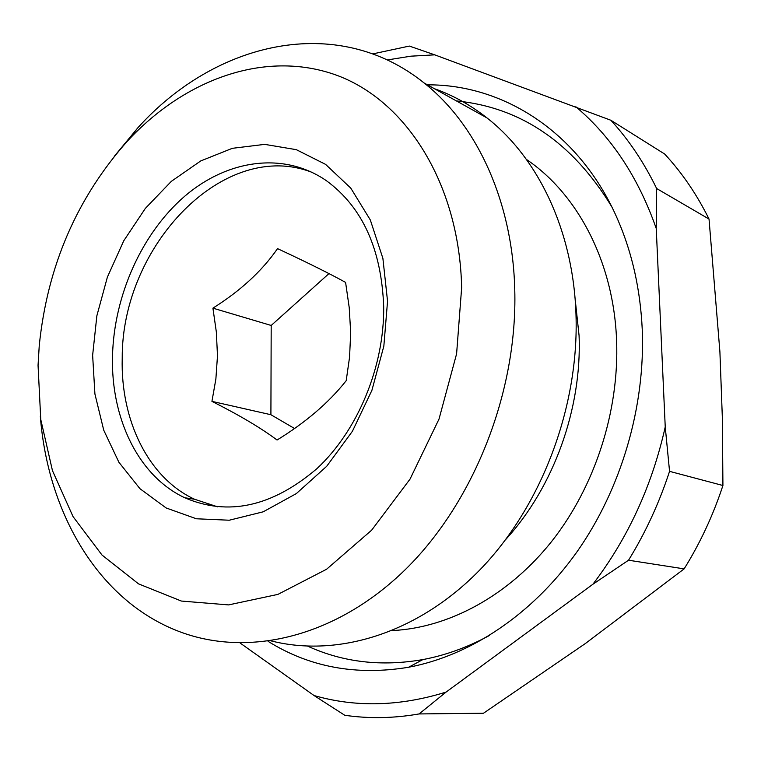 <?xml version="1.0" encoding="UTF-8"?>
<svg xmlns="http://www.w3.org/2000/svg" width="761" height="761" viewBox="0 0 761 761"><rect width="100%" height="100%" fill="white"/><g stroke="black" fill="none" stroke-linecap="round" stroke-linejoin="round"><path stroke-width="1.14" d="M268.062 641.333C309.622 667.254 356.471 675.892 408.619 667.245C470.117 655.725 532.424 614.603 576.99 551.83C621.28 488.866 645.442 406.517 642.236 329.332C640.372 289.874 632.334 253.584 618.113 220.471C580.928 133.289 504.362 84.281 427.473 84.842M307.786 646.203C343.182 662.336 381.537 666.798 422.869 659.578C445.48 655.345 467.72 647.278 489.608 635.387M574.907 296.79L579.073 335.563C582.032 408.6 553.637 487.154 505.894 539.311M392.353 630.574C448.695 627.825 508.281 595.968 551.725 541.366C594.931 486.593 619.321 411.282 616.591 340.509C613.747 262.336 577.818 194.15 526.412 159.42M434.417 88.704C453.071 95.296 470.593 105.047 486.992 117.926C538.236 157.936 573.299 230.897 575.982 314.283C579.245 407.116 541.356 506.759 479.544 570.236C417.513 633.637 337.465 657.723 271.087 640.895M114.207 156.433L137.874 127.772C215.249 41.75 336.723 12.68 424.115 82.978C476.7 124.395 512.581 201.161 514.759 289.608C517.699 393.18 472.876 504.971 402.911 571.93C332.738 638.888 245.289 657.704 177.284 630.793C97.95 599.687 47.753 512.705 40.314 416.096M38.05 365.309L39.239 345.741C47.315 266.302 76.756 198.05 127.553 140.966C184.695 79.23 264.666 49.865 335.221 74.73C405.432 99.634 459.321 182.83 461.651 287.648L456.6 353.827L439.011 419.092L410.008 479.154L371.644 530.189L326.612 569.228L277.917 594.389L228.576 604.909L181.346 601.047L138.55 583.877L102.012 555.045L73.027 516.576L52.461 470.65L40.761 419.492L38.05 365.309M387.549 301.232L383.839 346.141L371.901 390.364L352.438 431.221L326.707 466.284L296.333 493.594L263.211 511.811L229.27 520.22L196.367 518.774L166.136 507.958L139.976 488.714L118.925 462.308L103.743 430.203L94.916 393.989L92.633 355.301L96.866 315.796L107.387 277.109L123.748 240.799L145.341 208.409L171.339 181.346L200.733 160.942L232.324 148.319L264.714 144.371L296.352 149.679L325.594 164.386L350.773 188.119L370.312 219.948L382.888 258.34L387.549 301.232M112.514 355.844C110.716 418.198 138.407 476.158 184.799 497.77C228.091 516.434 272.105 506.759 316.823 468.728C357.746 430.716 384.362 366.735 383.696 306.645C381.48 249.075 362.398 207.106 326.431 180.728C283.92 151.353 227.672 159.487 184.799 196.157C141.907 233.075 114.055 295.325 112.514 355.844M312.752 172.642C224.581 137.437 121.494 245.841 122.226 358.203C120.504 420.148 148.214 477.746 194.502 499.226L217.656 506.845M211.939 401.361C239.449 415.211 261.147 428.101 277.061 440.02C305.941 422.269 328.99 402.483 346.198 380.681L349.556 357.194L350.688 332.728L349.223 307.606L345.589 282.388C328.514 273.037 305.827 261.784 277.527 248.628C262.06 270.945 240.524 290.788 212.918 308.148L216.343 332.005L217.484 355.806L215.877 379.035L211.939 401.361L270.906 414.726L271.192 325.461L328.971 273.589M387.273 59.957L410.911 56.171L434.74 54.849L610.864 120.257L664.676 154.036C682.046 172.766 696.829 194.436 709.033 219.063L719.906 351.81L722.37 418.445L722.921 485.508C713.19 515.159 700.253 542.954 684.129 568.876L585.409 643.502L483.492 713.228L419.083 713.942L446.089 692.082C399.877 706.427 355.863 707.578 314.046 695.535L240.172 643.064M314.046 695.535L344.762 715.264C368.838 718.793 393.608 718.355 419.083 713.942M575.82 106.749C611.54 136.875 638.346 177.446 656.239 228.462L665.238 426.902C652.044 485.832 627.93 538.274 592.895 584.248L446.089 692.082M684.129 568.876L628.548 560.22L592.895 584.248M722.921 485.508L669.556 471.344L665.238 426.902M709.033 219.063L656.648 188.528L656.239 228.462M669.556 471.344C659.216 502.945 645.547 532.576 628.548 560.22M434.74 54.849L409.361 46.069L372.757 53.907M610.864 120.257C628.805 139.824 644.063 162.578 656.648 188.528M611.644 206.545C572.576 142.535 520.819 107.32 456.381 100.909M208.533 505.523L208.048 504.448M294.526 428.491L270.906 414.726M212.918 308.148L271.192 325.461M422.869 659.578L408.619 667.245M424.115 82.978L486.992 117.926M127.553 140.966L137.874 127.772M184.799 497.77L194.502 499.226"/></g></svg>
